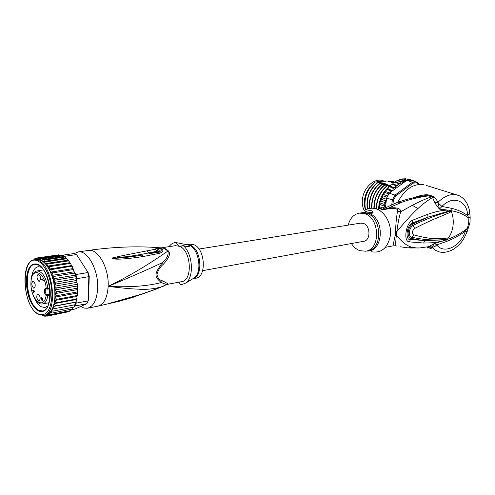 <?xml version="1.0" encoding="UTF-8"?>
<svg xmlns="http://www.w3.org/2000/svg" width="495" height="495" viewBox="0 0 495 495"><rect width="100%" height="100%" fill="white"/><g stroke="black" fill="none" stroke-linecap="round" stroke-linejoin="round"><path stroke-width="0.74" d="M364.326 210.647C362.829 207.888 362.148 204.676 362.284 201.001L362.408 199.398C363.429 188.088 373.818 178.157 382.066 180.428L383.73 180.96L382.066 180.428M370.272 186.801C367.043 190.612 365.112 195.061 364.462 200.141L364.71 206.786M383.439 180.966L377.438 181.64M396.538 245.99C395.524 246.442 395.468 242.828 396.384 235.162C402.262 242.544 407.762 246.615 412.892 247.382C416.128 248.063 418.912 248.181 421.239 247.735L421.196 247.741M427.532 246.949L431.937 247.352L435.223 250.154L439.028 251.794M426.968 247.03L431.9 249.004M458.834 195.605L456.266 194.764C450.332 193.724 444.275 196.206 438.1 202.201L439.387 209.131L441.961 206.458L438.044 202.832L434.95 203.105L439.387 209.131L450.203 210.363L451.273 211.087L449.93 212.466L436.881 218.029C432.166 219.805 424.747 223.276 414.631 228.436C412.007 230.93 411.729 233.083 413.789 234.89C433.02 240.118 435.736 238.039 446.218 238.776L447.313 239.227L446.651 241.43L436.664 244.914C435.291 246.547 433.738 247.271 432.005 247.079L428.769 246.64L421.239 247.735M434.95 203.105L432.605 197.499C427.983 200.296 424.357 202.684 417.935 208.537C412.595 213.419 405.56 221.104 396.829 231.598C398.017 222.447 399.354 215.801 400.839 211.674L412.298 205.357L417.935 208.537M428.769 246.64L434.69 243.392L443.396 240.836C434.115 242.872 431.343 242.897 423.652 243.026L409.514 241.882C403.085 242.111 405.776 223.332 412.304 220.337L427.606 214.323L428.082 217.169L447.956 211.328L451.1 210.833L450.289 210.882L450.203 210.363M447.956 211.328L447.666 210.047C439.325 210.722 436.881 211.371 427.606 214.323M446.218 238.776L445.45 239.413L447.152 239.456C454.262 237.062 461.006 233.355 467.385 228.331L468.635 223.381L469.978 222.781L470.176 217.441L469.805 213.463L467.639 215.572C467.472 201.063 452.931 194.498 441.961 206.458L451.316 208.271C457.479 209.688 462.918 212.126 467.639 215.572L468.87 218.177L470.151 217.169M451.254 210.87L449.373 211.557L451.193 210.728C457.887 211.786 463.778 214.267 468.87 218.177L468.635 223.381M426.176 185.415L456.266 194.758C460.709 195.698 464.36 198.724 467.206 203.829C470.003 210.524 469.409 211.155 469.805 213.463L469.743 212.807M434.585 197.084L432.958 196.224L431.584 196.781L432.605 197.499L434.585 197.084L438.1 202.201L434.765 202.356M432.958 196.224L428.528 194.95C425.285 194.368 420.509 195.234 414.191 197.561M423.807 184.678C413.325 183.373 404.663 189.22 397.807 202.226M428.528 194.95L427.519 195.612L431.584 196.781C425.75 198.767 419.321 201.626 412.298 205.357M407.701 199.169L421.932 195.989L427.519 195.612C419.086 196.54 411.883 197.889 405.906 199.658L397.949 202.177M379.133 210.214L388.866 208.779L388.352 208.104L401.767 202.269C410.739 199.108 419.76 196.967 428.831 195.847L430.204 195.29M382.709 209.682L388.352 208.104C396.526 207.102 400.69 208.29 400.839 211.674L397.51 211.254C398.388 208.834 395.505 208.011 388.866 208.779M395.202 235.298L395.641 231.765L396.829 231.598L396.384 235.162L395.202 235.298L392.962 245.86L395.443 245.749M395.641 231.765C395.684 225.101 396.303 218.27 397.51 211.254M370.984 251.683C381.255 253.582 387.727 248.199 390.4 235.521C391.83 223.901 384.825 211.278 375.742 208.766C371.665 207.659 367.896 208.259 364.438 210.579M371.696 210.783L373.057 212.572L371.429 213.883L366.337 213.215L365.044 211.99C367.005 210.851 369.227 210.449 371.696 210.783M367.377 251.052L366.752 250.965M365.044 211.99L371.504 212.442L372.803 213.017M348.232 225.12C350.039 218.177 353.795 214.18 359.494 213.122L364.209 213.537C379.925 217.169 380.995 249.746 365.558 251.194L359.958 250.705C356.567 249.499 353.715 247.11 351.413 243.534M447.245 239.357L445.45 239.413C434.845 240.632 423.565 239.883 411.599 237.173C407.447 235.898 409.588 227.174 413.133 225.33C426.344 218.963 438.421 214.372 449.373 211.557L449.93 212.466M447.028 239.444L446.038 239.964L447.078 239.419L443.99 239.896L424.828 240.539L410.522 239.531C404.712 240.589 406.748 224.588 412.675 222.886L428.082 217.169L412.632 224.093C408.406 226.178 405.962 236.511 410.807 238.182C414.705 239.24 419.383 240.026 424.828 240.539L423.652 243.026M468.678 227.681L467.385 228.331L465.374 231.122C460.888 245.867 444.473 254.876 436.664 244.914L434.69 243.392L432.005 247.079L429.078 246.473M446.038 239.964L443.396 240.836L443.99 239.896M446.651 241.43C453.55 238.763 459.793 235.329 465.374 231.122L467.101 231.753M409.514 241.882L410.807 238.182L413.789 234.89M412.304 220.337L412.632 224.093L414.631 228.436M427.488 247.271L427.829 247.426M426.801 247.054L427.482 247.321M418.82 184.425L416.901 182.915L413.158 183.113L395.876 195.841L393.42 200.252L392.95 204.07M386.341 200.215L384.937 200.574L386.044 202.653L386.614 197.963L389.274 193.18L405.325 181.424L400.263 183.534L398.197 183.453L397.627 185.532L395.456 185.458L395.202 187.927L392.869 187.865L393.036 190.433M386.614 197.963L392.349 199.949L391.786 204.546M378.428 209.831L379.708 208.123L378.799 206.638L380.296 204.658L379.708 202.523L381.237 201.218L380.742 199.349L382.505 197.876L382.437 195.457L384.089 194.684L384.064 192.549L385.952 191.701L386.409 189.177L388.055 188.985L388.538 186.708L390.239 186.299L391.093 184.313L392.659 183.923L394.162 182.08L395.282 181.943L397.039 180.533L400.981 179.332L405.795 180.836L406.717 180.409L412.558 182.228L395.035 195.129L392.349 199.949L393.42 200.252M395.876 195.841L395.035 195.129L389.274 193.18M406.717 180.409L407.342 180.31L402.831 178.905L405.659 178.769M419.63 184.357L416.654 182.024L412.558 182.228L413.158 183.113M416.901 182.915L416.654 182.024L410.8 180.205L407.342 180.31M410.194 180.174L405.677 178.769M400.981 179.332L402.831 178.905M406.166 180.669L405.325 181.424M406.612 179.06L408.387 179.11M390.939 191.967L390.481 190.631L386.527 189.313M390.481 190.631L392.733 190.649M385.469 207.411L385.995 203.061L383.743 204.231L385.19 206.409L382.92 207.962L383.526 208.407M386.044 202.653L385.995 203.061M382.92 207.962L379.009 206.545M380.296 204.658L385.19 206.409M383.743 204.231L379.826 202.839M381.237 201.218L386.013 202.907M384.937 200.574L381.014 199.194M382.505 197.876L386.459 199.25M386.972 197.214L382.542 195.686M384.089 194.684L387.653 195.902M388.835 193.873L384.392 192.369M385.952 191.701L389.614 192.939M388.055 188.985L392.838 190.575M392.869 187.865L388.903 186.559M390.239 186.299L395.202 187.927M395.456 185.458L391.483 184.171M392.659 183.923L397.627 185.532M398.197 183.453L394.212 182.179M395.282 181.943L400.263 183.534M398.054 180.397L403.017 181.968L401.043 181.888L400.418 183.354M401.043 181.888L397.052 180.626M405.795 180.836L403.939 180.78L403.017 181.968M403.939 180.78L399.941 179.524M382.289 209.063L379.708 208.123M419.259 184.066L419.605 184.338M418.034 183.101L417.403 182.606M417.075 182.352L417.613 182.562M415.707 181.727L415.07 181.201M412.589 180.428L415.095 181.213L414.544 181.368M413.622 181.083L412.434 180.366L411.821 180.526M412.434 180.366L408.418 179.122M391.514 182.494L391.05 182.302L393.593 181.758L388.272 181.671L391.186 181.158L391.892 181.733M365.57 209.88C363.571 198.681 366.795 189.406 375.241 182.042L379.634 182.073L378.854 182.451M369.617 208.42C369.06 198.093 372.506 189.814 379.95 183.589L384.361 183.614L383.569 184.01M389.144 181.733L388.68 181.541M367.494 208.995C366.312 198.303 369.678 189.573 377.586 182.816L381.992 182.841L381.206 183.23M375.241 182.042L368.732 189.01L367.339 191.503C364.487 197.753 363.819 203.921 365.341 210.01M379.95 183.589L379.646 183.49C372.122 189.839 368.682 198.167 369.338 208.475M377.586 182.816L377.289 182.717C369.332 189.523 365.978 198.316 367.24 209.094M371.863 208.216C371.671 198.309 375.154 190.358 382.326 184.369L382.022 184.27C374.857 190.216 371.374 198.198 371.572 208.222M374.183 208.407C374.257 198.656 377.765 190.903 384.72 185.155L384.417 185.056C377.419 190.878 373.904 198.644 373.886 208.364M376.553 209.026C376.689 199.386 380.216 191.689 387.127 185.947L386.824 185.848C379.931 191.54 376.404 199.231 376.25 208.927M378.929 209.051L379.009 207.089M379.139 205.778L379.597 203.092M379.739 202.467L384.015 192.685M384.411 192.103L386.007 190.08M386.929 189.071L388.216 187.846M388.272 187.426L386.44 189.158M386.335 189.269C381.286 194.95 378.718 201.669 378.632 209.428M386.119 181.22L378.836 181.269L379.653 181.535L375.167 182.018M379.634 182.073L380.606 182.191L377.289 182.717M381.992 182.841L382.963 182.958L379.646 183.49M393.593 182.488L391.05 182.302M384.361 183.614L385.339 183.732L382.022 184.27M391.186 181.158L385.221 180.96M382.326 184.369L387.727 184.511L384.417 185.056M384.72 185.155L390.134 185.297L386.824 185.848M387.127 185.947L390.345 185.978M386.75 184.394L385.945 184.79M389.15 185.179L388.34 185.582M378.836 181.269L377.852 181.622M360.502 223.152L363.089 223.319C370.588 225.151 371.021 240.657 363.621 241.306L202.647 270.666M30.913 282.998C30.56 293.585 36.766 305.223 42.465 303.942C45.169 303.385 46.945 300.626 47.786 295.663L46.103 295.385L46.654 294.723L46.085 295.373C43.863 294.253 43.857 287.354 46.085 288.498L46.481 289.012M33.691 292.168L33.709 290.992L33.017 290.584L33.914 292.13M33.017 290.584L33.567 290.485M34.266 290.893L33.709 290.992M40.516 278.357L40.237 276.656M40.182 297.841L39.934 296.437M35.04 283.87L35.232 285.009M42.725 298.324L42.997 299.982L42.57 300.719L42.681 298.652L42.298 298.504L42.174 299.351L41.549 298.132L41.63 300.088L41.233 298.584L41.518 297.687L42.112 298.46L42.31 298.083L42.725 298.324M42.737 298.349L42.112 298.46M41.363 297.879L41.79 297.798M41.283 298.114L41.66 298.058M42.749 298.374L41.957 298.516M42.762 298.398L42.452 298.454M42.576 300.366L42.935 300.298M33.907 292.619L32.72 290.41L33.276 290.317M34.452 291.029L33.932 291.116L33.685 292.656M33.938 290.534L33.945 290.008L33.938 290.701L34.452 291.004L34.446 291.419L33.932 291.116M32.72 290.41L32.726 289.996L33.716 290.571M41.561 279.05L43.343 280.046L43.337 280.473L41.858 279.65L42.112 280.219L41.809 280.052L41.561 279.05M41.555 279.477L42.149 279.378M42.452 279.551L41.858 279.65M38.703 281.16C36.673 278.425 36.512 276.123 38.22 274.242L38.808 274.379C40.844 277.095 41.011 279.403 39.303 281.296L38.703 281.16M38.393 300.774C36.389 298.058 36.215 295.775 37.874 293.931L38.499 294.073C40.51 296.783 40.683 299.067 39.031 300.923L38.393 300.774M33.481 288.053C31.488 285.349 31.327 283.072 32.986 281.222L33.573 281.358C35.566 284.056 35.739 286.333 34.081 288.189L33.481 288.053M49.661 288.3L46.227 288.573L46.561 289.043L47.718 289.154L46.561 289.043M49.958 295.274L47.786 295.663L47.501 294.803L46.654 294.723C44.921 292.415 44.779 290.485 46.214 288.919L46.301 288.919M47.681 306.077L44.785 307.574L40.967 306.665C38.561 305.155 36.457 302.426 34.656 298.473M50.28 294.76L50.125 297.644C48.436 309.363 44.296 313.681 37.707 310.594C30.597 304.864 26.792 294.983 26.303 280.95C27.114 267.56 31.154 262.078 38.424 264.516C41.518 266.26 44.222 269.775 46.53 275.059C49.092 281.265 50.342 287.83 50.28 294.76M42.026 315.439L43.009 315.81M43.3 315.773L44.872 316.243M45.911 316.088L45.02 316.256L44.859 315.686L47.013 316.187L46.524 315.129L48.782 315.643L48.164 314.078L50.447 314.603L49.673 312.76L51.047 311.083L51.969 313.081L72.499 308.917M49.011 269.094L71.435 265.58L72.072 266.137L51.325 269.583L49.011 269.094L49.717 266.613L47.427 266.137L47.978 264.008L45.788 263.55L46.14 261.824L44.166 261.372L44.234 260.085L42.626 259.634L42.304 258.817L40.788 258.668L40.373 258.05L38.684 258.477L38.48 257.784L36.766 258.767L36.574 258.037L57.067 255.074M77.096 291.988L56.838 295.657L54.995 293.615L77.381 289.612L77.665 291.345L77.096 291.988L77.641 292.155L77.449 294.958L76.861 295.583L77.375 295.67L76.935 296.412L76.966 298.374L76.366 298.961L76.849 298.968L76.354 299.531L54.035 303.67L55.44 305.879L76.286 301.993L75.525 302.272L75.679 304.617L76.286 301.993M64.437 256.781L65.13 257.276L64.263 256.639L64.647 256.317L76.533 254.56L88.382 273.005L76.533 254.56L74.337 253.483L62.469 255.222L63.558 255.692L62.469 255.222M89.242 276.42L88.853 276.656L88.091 300.873L88.5 300.081L89.242 276.42L88.382 273.005M75.896 274.527L87.825 272.559L88.853 276.656L76.929 278.673L75.896 274.527L74.819 272.696L74.349 273.085L75.079 273.5M76.249 303.132L88.091 300.873L86.86 303.701L75.042 309.035L71.497 309.734M64.647 256.317L63.558 255.692L42.304 258.817M64.802 256.558L63.558 255.692M86.86 303.701L75.036 305.984L75.679 304.617L54.493 308.682L53.243 306.504L75.525 302.272M60.823 255.104L62.314 255.309M71.633 266.384L72.388 266.756L74.188 271.761M58.775 254.838L60.217 255.148M42.626 259.634L64.486 256.404M64.474 257.078L44.234 260.085M44.166 261.372L66.132 258.087L66.398 258.78L46.14 261.824M65.13 257.276L66.132 258.087M45.788 263.55L68.069 260.172L68.564 260.679L68.26 260.921L47.978 264.008M66.398 258.78L68.069 260.172M47.427 266.137L69.838 262.684L70.395 263.229L70.012 263.47L49.717 266.613M68.26 260.921L68.984 261.212L69.838 262.684M36.55 258.043L35.015 259.522L34.724 258.805L35.615 258.65M58.633 254.851L38.48 257.784M60.557 255.098L40.373 258.05M40.788 258.668L62.624 255.463M70.012 263.47L70.754 263.798L71.435 265.58M64.263 256.639L64.87 257.084M74.819 272.696L74.207 271.798M74.801 272.788L75.172 273.698M76.929 278.673L76.892 279.824L76.168 278.722L76.447 276.581L75.283 275.177L75.364 273.667M76.843 280.857L76.706 279.854L76.211 280.554L76.867 280.919L76.824 282.323M76.768 284.402L56.473 287.942L54.394 286.221L76.818 282.354L77.288 283.808L76.768 284.402L77.387 284.712L77.61 287.607L77.065 288.238L77.647 288.48L77.381 289.612M76.354 299.531L76.1 302.012M76.075 302L76.211 301.535L75.617 302.055M74.485 304.846L74.479 306.238L75.036 305.984M73.953 306.869L74.479 306.238M73.217 307.24L72.047 309.158M69.894 310.786L68.991 311.64M67.654 311.924L47.013 316.187M68.793 311.702L48.782 315.643M71.701 309.226L70.859 310.501M73.087 269.608L52.773 272.869L50.459 272.176L51.325 269.583M74.349 273.085L54.035 276.414L51.746 275.43L50.459 272.176L72.895 268.593M33.691 259.906L32.862 260.215M34.607 258.86L33.672 259.949M76.447 276.581L55.087 280.151L52.847 278.895L51.746 275.43L52.773 272.869M51.746 275.43L74.188 271.78M76.211 280.554L55.904 284.019L53.732 282.515L52.866 278.419L54.035 276.414M52.847 278.895L75.283 275.177M77.065 288.238L56.789 291.84L54.815 289.946L53.732 282.515L55.087 280.151M53.732 282.515L76.168 278.722M54.394 286.221L55.904 284.019M56.838 295.657L54.92 297.173L54.815 289.946L56.473 287.942M54.815 289.946L77.226 286.005M54.995 293.615L56.789 291.84M76.861 295.583L56.628 299.308L54.599 300.545L54.92 297.173L77.282 293.102M76.366 298.961L56.158 302.736L54.035 303.67L54.599 300.545L76.935 296.412M54.92 297.173L56.628 299.308M54.599 300.545L56.158 302.736M54.493 308.682L52.241 308.985L53.243 306.504L55.44 305.879M73.439 307.197L53.324 311.095L52.241 308.985L51.047 311.083L53.324 311.095M48.089 314.356L43.95 315.278L45.614 314.95L49.673 312.76L51.969 313.081M70.488 310.668L50.447 314.603M36.364 259.51L41.196 260.407C44.711 262.344 47.798 266.267 50.459 272.176M53.243 306.504L54.035 303.67M31.346 278.666C32.156 271.489 34.464 267.498 38.282 266.7L41.159 267.201M192.871 278.741L195.686 278.209C206.879 277.466 205.289 248.41 193.78 244.679L189.931 244.233M187.24 246.615L184.258 245.922M192.66 278.84L185.879 282.998C194.356 277.008 192.741 253.496 183.23 245.582C186.368 246.609 188.304 246.912 189.041 246.504C189.777 246.089 189.529 245.594 188.304 245.025L175.713 242.488C173.101 242.705 170.886 244.091 169.055 246.652M185.879 282.998L180.879 284.866L178.831 282.187M182.63 245.879L180.131 246.417M183.23 245.582L179.679 246.324L175.348 245.687M167.298 284.371L181.436 281.698C192.864 280.974 191.447 250.829 179.679 246.324M178.98 246.04L175.713 242.488M163.882 285.949L162.057 286.735C153.964 288.993 145.957 289.792 138.025 289.13C131.342 288.956 121.386 288.034 108.164 286.37C129.387 287.477 147.095 286.209 161.29 282.558L162.44 280.813C159.501 280.164 157.664 278.023 156.94 274.403C158.072 270.239 160.207 266.854 163.338 264.243L162.36 262.666C154.056 274.409 153.995 276.315 161.29 282.558L166.567 284.619M124.084 299.339L121.584 300.57L110.41 303.089L122.463 299.809L112.365 302.544M110.521 303.064L141.527 294.154L159.724 287.713M162.44 280.813C167.83 283.456 169.364 284.656 167.032 284.421L155.9 289.259L141.118 294.358L112.217 302.587M149.892 247.141L152.083 247.246C155.888 247.766 156.909 248.447 155.164 249.276L123.465 255.451L124.264 256.961L112.235 258.452L124.264 256.961C131.478 256.101 139.602 254.77 148.63 252.976L149.249 253.663L157.466 251.881C159.829 250.817 159.724 249.758 157.156 248.713M112.235 258.452L113.856 258.421L112.117 258.477L112.792 257.827L123.465 255.451M154.725 247.636C162.007 248.496 163.282 250.024 158.555 252.215L149.249 253.663M147.287 250.928L148.63 252.976L156.835 251.281L158.313 249.981L157.391 248.905M114.054 258.935C118.757 259.572 128.514 258.761 143.327 256.509L141.824 255.117C133.378 256.676 124.053 257.777 113.856 258.421L114.054 258.935L112.117 258.477M74.392 253.502L78.272 251.912C87.658 250.08 98.623 270.171 97.663 288.269C96.884 300.057 93.413 306.714 87.238 308.255L83.958 308.063L80.635 306.516M163.338 264.243C171.617 255.278 169.395 252.376 168.517 251.002L167.953 251.033C168.783 254.814 166.914 258.687 162.36 262.666C147.875 269.478 129.808 277.379 108.164 286.37C109.178 268.432 98.189 248.558 88.723 250.39L88.265 250.458M141.527 294.154L141.118 294.358M110.41 303.089L112.359 302.482M121.584 300.57L133.57 297.142M119.728 301.127L98.047 306.127M143.327 256.509L159.935 253.205L157.466 251.881L155.164 249.276M156.593 247.475L159.087 247.673C163.839 249.332 164.117 251.175 159.935 253.205M78.272 251.912L88.723 250.39C111.016 247.246 132.14 246.201 152.083 247.246L152.083 247.246C155.671 247.927 156.259 247.432 158.32 249.975L157.484 248.985M161.092 247.828L164.099 248.348L167.953 251.033C162.416 254.585 140.58 270.672 108.164 286.37C107.347 298.052 103.832 304.666 97.608 306.213L87.782 308.15M34.737 264.25C23.005 265.629 26.012 303.503 38.251 309.938L37.713 310.043C25.226 303.466 22.516 264.664 34.644 264.256L38.412 265.085L34.829 264.231M42.576 311.009L37.713 310.043L42.638 310.996C44.674 310.668 46.4 309.264 47.805 306.776M41.054 266.502L38.957 265.004L38.412 265.085C51.078 270.641 54.196 310.73 42.1 311.101M400.226 246.758L407.911 247.865L412.892 247.382M451.063 210.808L451.316 208.271M401.767 202.269L397.683 202.276L380.612 209.991M370.093 213.722C385.487 220.64 382.616 252.444 366.962 250.922M360.416 212.986L365.322 212.306M366.096 251.089L367.667 250.786C383.105 249.325 382.047 216.835 366.337 213.215L361.171 212.875M439.003 251.788C439.009 251.726 445.222 254.381 454.49 248.614C462.46 242.507 464.062 238.491 467.113 231.71L470.021 222.503M451.075 210.926L451.273 211.087C453.098 216.049 453.661 221.11 452.962 226.264C452.195 231.394 450.314 235.713 447.313 239.227L447.072 239.37M386.218 200.289L385.71 201.613M391.774 190.73L390.945 191.806M400.078 183.54L398.017 184.839M397.027 185.563L395.585 186.739M394.261 187.976L393.222 189.047M384.986 203.835L384.615 205.196M384.108 207.461L383.984 208.166M46.085 295.373L46.103 295.385C44.036 311.151 30.238 299.407 31.024 283.091C30.857 266.31 44.791 270.796 46.227 288.573L46.208 288.56M46.641 294.711L49.983 294.117M47.501 294.803L49.983 294.358M49.717 288.764L47.817 289.092M30.913 282.812C31.272 275.734 33.363 271.767 37.205 270.907C42.626 271.563 46.196 277.46 47.916 288.604L47.718 289.154L49.717 288.802M37.657 313.638C45.88 317.147 50.651 311.194 51.956 295.793C52.328 281.556 45.88 265.24 38.542 261.416L38.474 261.379C21.192 251.33 20.66 304.246 37.589 313.595L37.657 313.638M37.967 314.084L43.467 315.371C57.797 314.938 54.122 267.374 39.099 260.766L34.619 259.77L36.779 259.448M48.949 268.729C46.567 264.472 43.962 261.589 41.135 260.085C38.839 258.916 36.673 258.811 34.65 259.764M50.416 271.675L49.203 269.2M51.734 274.935L50.713 272.355M52.866 278.419L51.994 275.672M53.788 282.063L53.083 279.192M54.481 285.807L53.961 282.868M54.933 289.569L54.599 286.617M55.137 293.288L55.001 290.379M55.094 296.901L55.149 294.079M54.79 300.329L55.05 297.656M54.252 303.522L54.698 301.04M53.472 306.417L54.104 304.171M52.482 308.967L53.281 306.999M51.294 311.132L52.241 309.468M49.927 312.865L51.01 311.541M48.349 314.195L49.611 313.18M187.228 244.679L190.408 245.273C201.409 249.053 203.464 276.742 192.945 278.704M192.883 278.704L194.331 277.813C202.585 272.089 198.916 248.583 189.238 245.248L188.304 245.025M161.525 247.822L164.872 248.403L168.517 251.002M154.056 247.494L161.277 247.847M419.234 247.933L409.78 248.014M385.549 247.308L392.888 245.879M361.202 212.869L359.494 213.122M399.595 179.567L399.985 179.456M402.559 178.912L403.06 178.85M198.971 249.035L360.725 223.115M48.894 302.748L42.749 303.887M43.393 269.936L37.205 270.907M37.694 313.91C22.813 305.533 20.023 260.11 34.619 259.77M77.665 291.345L77.641 292.155M72.388 266.756L72.072 266.137M66.596 258.526L67.097 259.027M68.564 260.679L68.984 261.212M70.395 263.229L70.754 263.798M73.835 270.01L73.545 269.305M76.867 280.919L76.706 280.009M77.387 284.712L77.288 283.808M77.647 288.48L77.61 287.607M77.449 294.958L77.375 295.67M76.966 298.374L76.849 298.968M44.785 307.574L45.144 307.506M187.16 244.66L190.272 244.177M179.035 246.065L177.123 244.381M161.444 247.816L175.694 245.631M116.48 301.975L130.501 298.083L145.524 292.947M34.644 264.256L35.188 264.175"/></g></svg>
